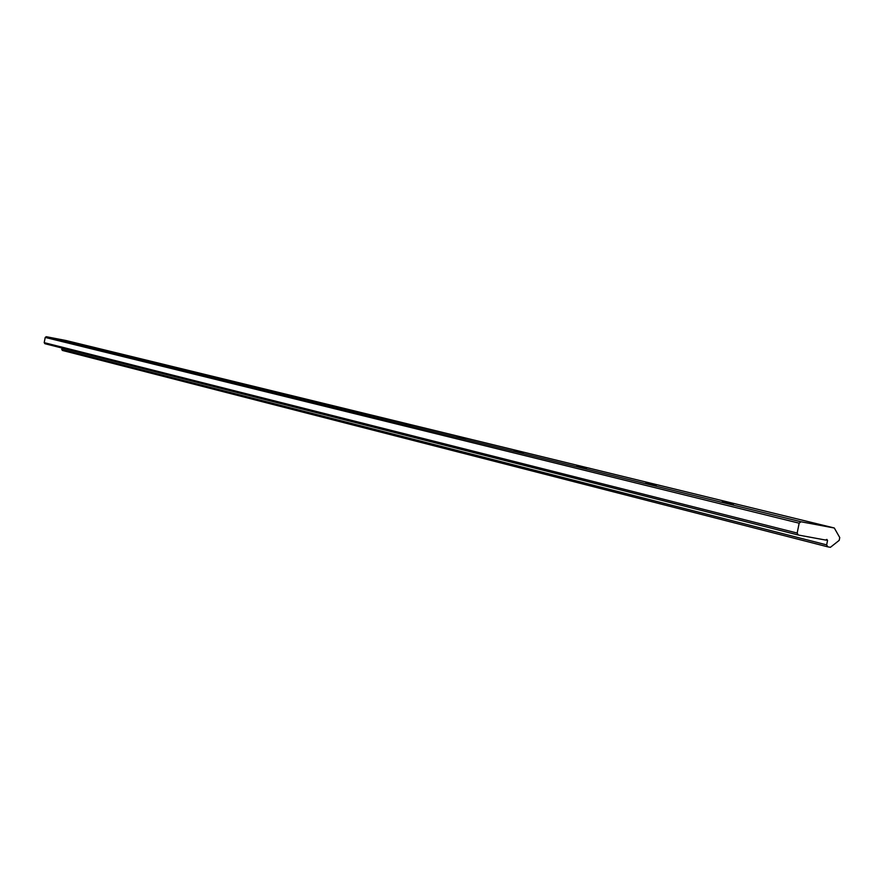 <?xml version="1.0" encoding="UTF-8"?>
<svg xmlns="http://www.w3.org/2000/svg" width="884" height="884" viewBox="0 0 884 884"><rect width="100%" height="100%" fill="white"/><g stroke="black" fill="none" stroke-linecap="round" stroke-linejoin="round"><path stroke-width="1.33" d="M81.527 344.904L75.936 343.754L81.527 344.904M109.041 351.644L103.251 350.44L109.041 351.644M138.346 358.816L132.324 357.567L138.346 358.816M169.618 366.462L163.352 365.158L169.618 366.462M203.066 374.65L196.535 373.291L203.066 374.65M238.923 383.424L232.094 381.998L238.923 383.424M277.454 392.85L270.316 391.358L277.454 392.85M318.969 403.005L311.488 401.435L318.969 403.005M363.843 413.988L355.965 412.331L363.843 413.988M412.474 425.889L404.187 424.143L412.474 425.889M465.382 438.829L456.63 436.983L465.382 438.829M523.151 452.962L513.869 451.006L523.151 452.962M586.479 468.454L576.6 466.365L586.479 468.454M656.193 485.515L645.651 483.283L656.193 485.515M733.333 504.399L722.029 501.979L733.333 504.399M65.792 340.473L46.266 336.705L800.97 521.759L799.158 523.184L797.169 533.052L798.296 535.019L825.667 540.069L826.838 539.417L827.557 540.422L826.65 544.875L827.778 546.842L830.419 547.295L839.192 540.367L839.756 537.571L834.308 528.013L800.97 521.759M61.902 348.02L62.267 350.407L827.601 546.798M825.722 539.958L827.557 540.422M46.266 336.705L45.217 337.434L44.2 342.638L44.896 343.699L798.296 535.019M44.2 342.638L797.169 533.052M45.217 337.434L799.158 523.184M65.714 340.451L834.032 527.925M61.637 349.357L826.65 544.875M65.748 340.462L834.098 527.936M62.267 350.407L827.689 546.82"/></g></svg>
